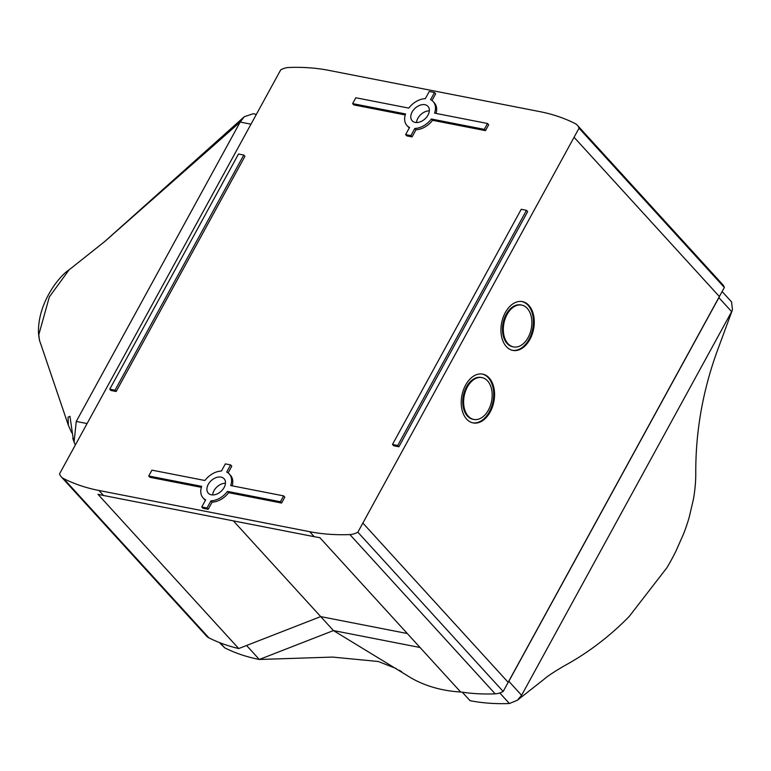 <?xml version="1.0" encoding="UTF-8"?>
<svg xmlns="http://www.w3.org/2000/svg" width="771" height="771" viewBox="0 0 771 771"><rect width="100%" height="100%" fill="white"/><g stroke="black" fill="none" stroke-linecap="round" stroke-linejoin="round"><path stroke-width="1.16" d="M256.309 114.359L253.158 113.742L244.34 116.681L104.74 241.516L69.101 269.84L49.344 296.931L38.781 334.749L39.475 340.358L41.971 347.49M71.703 432.753L68.397 425.39L68.05 417.198L69.959 416.34L73.38 439.778M244.34 116.681L240.166 122.059L76.262 421.448L74.074 442.14L75.317 444.963M38.781 334.749L38.55 334.026C37.018 304.121 58.663 276.423 69.101 269.84M39.475 340.358L38.55 334.026M521.688 305.094L520.849 304.93A21.309 13.945 101.1 0 0 504.34 318.548A21.309 13.945 101.1 0 0 507.106 343.48A21.309 13.945 101.1 0 0 512.676 346.748L513.515 346.921A21.309 13.945 -78.9 0 1 507.944 343.644A21.309 13.945 -78.9 0 1 505.178 318.712A21.309 13.945 -78.9 0 1 521.688 305.094A21.309 13.945 -78.9 0 1 527.258 308.371A21.309 13.945 -78.9 0 1 530.024 333.303A21.309 13.945 -78.9 0 1 513.515 346.921M506.335 346.584A24.855 16.278 -78.9 0 1 503.106 317.498A24.855 16.278 -78.9 0 1 522.372 301.615A24.855 16.278 -78.9 0 1 528.867 305.432A24.855 16.278 -78.9 0 1 532.096 334.518A24.855 16.278 -78.9 0 1 512.831 350.4A24.855 16.278 -78.9 0 1 506.335 346.584M512.416 350.313A24.855 16.278 101.1 0 0 531.364 334.045A24.855 16.278 101.1 0 0 528.029 305.268A24.855 16.278 101.1 0 0 521.948 301.538M481.991 377.617L481.143 377.453A21.309 13.945 101.1 0 0 464.634 391.07A21.309 13.945 101.1 0 0 467.399 416.003A21.309 13.945 101.1 0 0 472.97 419.27L473.808 419.434A21.309 13.945 -78.9 0 1 468.238 416.167A21.309 13.945 -78.9 0 1 465.472 391.234A21.309 13.945 -78.9 0 1 481.991 377.617A21.309 13.945 -78.9 0 1 487.561 380.884A21.309 13.945 -78.9 0 1 490.327 405.816A21.309 13.945 -78.9 0 1 473.808 419.434M466.628 419.106A24.855 16.278 -78.9 0 1 463.4 390.02A24.855 16.278 -78.9 0 1 482.665 374.128A24.855 16.278 -78.9 0 1 489.171 377.944A24.855 16.278 -78.9 0 1 492.399 407.04A24.855 16.278 -78.9 0 1 473.134 422.922A24.855 16.278 -78.9 0 1 466.628 419.106M472.71 422.826A24.855 16.278 101.1 0 0 491.667 406.568A24.855 16.278 101.1 0 0 488.322 377.78A24.855 16.278 101.1 0 0 482.251 374.06M225.46 483.244A10.698 7.267 -42.4 0 0 213.991 490.684A10.698 7.267 -42.4 0 0 212.651 494.934M224.12 487.503A10.698 7.267 137.6 0 1 208.286 493.151A10.698 7.267 137.6 0 1 208.247 484.4A10.698 7.267 137.6 0 1 224.082 478.743A10.698 7.267 137.6 0 1 224.12 487.503M416.523 122.541A10.698 7.267 137.6 0 1 417.863 118.291A10.698 7.267 137.6 0 1 429.341 110.86M427.992 115.11A10.698 7.267 137.6 0 1 412.167 120.768A10.698 7.267 137.6 0 1 412.128 112.007A10.698 7.267 137.6 0 1 427.963 106.35A10.698 7.267 137.6 0 1 427.992 115.11M526.487 210.319L527.653 211.601L398.896 446.775L393.644 445.744L392.478 444.462L521.235 209.288L526.487 210.319L397.73 445.493L392.478 444.462M201.366 487.349L149.911 477.288L148.736 476.006L151.945 470.146L204.893 480.497A17.743 12.066 137.6 0 1 221.441 471.042L225.354 463.882L230.606 464.913L231.782 466.195L228.1 472.912M230.606 464.913L226.693 472.064A17.743 12.066 137.6 0 1 229.295 473.992L230.462 475.273A17.743 12.066 137.6 0 1 232.177 485.826M229.295 473.992A17.743 12.066 137.6 0 1 230.683 485.537L283.632 495.888L284.798 497.17L281.588 503.039L228.65 492.679A17.743 12.066 137.6 0 1 212.102 502.143L208.18 509.294L202.927 508.262L201.761 506.981L205.674 499.83A17.743 12.066 137.6 0 1 203.072 497.902A17.743 12.066 137.6 0 1 201.684 486.356L148.736 476.006M205.443 500.263A17.743 12.066 137.6 0 1 204.248 499.184L203.072 497.902M63.627 478.608A16.972 11.536 137.6 0 1 61.256 476.825A16.972 11.536 137.6 0 1 59.54 473.866L280.721 69.872A16.972 11.536 137.6 0 1 288.701 67.491A241.853 164.445 137.6 0 1 328.928 70.392L539.652 111.593A241.853 164.445 137.6 0 1 574.964 123.466A16.972 11.536 137.6 0 1 577.325 125.239A16.972 11.536 137.6 0 1 579.04 128.198L357.86 532.192A16.972 11.536 137.6 0 1 349.889 534.573A241.853 164.445 137.6 0 1 309.663 531.682L98.939 490.481A241.853 164.445 137.6 0 1 63.627 478.608L208.922 637.868A16.972 11.536 137.6 0 1 206.561 636.094L61.256 476.825M434.487 92.52L430.575 99.671A17.743 12.066 137.6 0 1 433.167 101.599A17.743 12.066 137.6 0 1 434.565 113.144L487.513 123.495L484.304 129.364L431.355 119.013A17.743 12.066 137.6 0 1 414.808 128.468L410.895 135.619L405.633 134.597L409.555 127.437A17.743 12.066 137.6 0 1 406.953 125.519A17.743 12.066 137.6 0 1 405.556 113.963L352.617 103.613L355.826 97.753L408.775 108.104A17.743 12.066 137.6 0 1 425.322 98.649L429.235 91.489L434.487 92.52L435.654 93.802L431.982 100.519M433.167 101.599L434.343 102.88A17.743 12.066 137.6 0 1 436.049 113.433M487.513 123.495L488.679 124.777L485.47 130.646L432.521 120.295A17.743 12.066 137.6 0 1 415.974 129.75L412.061 136.901L406.809 135.879L405.633 134.597M409.314 127.87A17.743 12.066 137.6 0 1 408.129 126.801L406.953 125.519M405.247 114.956L353.783 104.895L352.617 103.613M243.771 155.038L244.937 156.32L116.18 391.495L110.928 390.473L109.761 389.191L238.518 154.007L243.771 155.038L115.014 390.213L109.761 389.191M577.325 125.239L722.629 284.509A16.972 11.536 137.6 0 1 724.345 287.467L579.04 128.198M724.345 287.467L503.164 691.462L357.86 532.192M503.164 691.462A16.972 11.536 137.6 0 1 495.184 693.842A241.853 164.445 137.6 0 1 460.595 691.934L319.859 537.676A241.853 164.445 -42.4 0 1 314.221 536.683L309.663 531.682M208.922 637.868A241.853 164.445 137.6 0 0 238.711 648.556L97.975 494.298A241.853 164.445 -42.4 0 0 103.507 495.483L314.221 536.683M238.711 648.556L320.707 616.598L407.3 633.531L320.707 616.598L246.566 645.491L259.316 659.475A236.716 160.956 137.6 0 1 224.756 647.852L219.398 642.542M233.382 520.878L333.457 630.572L259.316 659.475L332.696 657.085L378.262 661.489L396.198 668.524M283.632 495.888L280.422 501.757L227.474 491.397A17.743 12.066 137.6 0 1 210.926 500.861L207.014 508.012L201.761 506.981M281.588 503.039L280.422 501.757M228.65 492.679L227.474 491.397M212.102 502.143L210.926 500.861M208.18 509.294L207.014 508.012M485.47 130.646L484.304 129.364M432.521 120.295L431.355 119.013M415.974 129.75L414.808 128.468M412.061 136.901L410.895 135.619M398.896 446.775L397.73 445.493M116.18 391.495L115.014 390.213M574.106 137.325L719.41 296.584A11.835 8.047 137.6 0 1 718.88 297.664L508.841 681.304A11.835 8.047 137.6 0 1 508.205 682.354L362.9 523.095M722.128 291.563L731.592 301.943L732.45 309.846L731.631 311.638L521.591 695.288L517.322 700.29L509.409 703.509A236.716 160.956 137.6 0 1 470.04 700.675L462.311 692.204M420.05 647.505L333.457 630.572L406.5 675.126A190.562 129.567 -42.4 0 0 461.434 692.069M563.852 666.077A190.562 129.567 -42.4 0 0 564.035 665.98A190.562 129.567 -42.4 0 0 629.271 616.376L666.876 567.764A190.562 129.567 -42.4 0 0 675.695 551.66L683.511 534.033A190.562 129.567 -42.4 0 0 689.207 517.293L693.437 499.165A190.562 129.567 -42.4 0 0 695.77 472.131A190.562 129.567 -42.4 0 0 695.76 471.9M399.118 670.192L401.604 671.695M250.941 124.17L240.166 122.059L104.74 241.516M76.262 421.448L87.036 423.549M495.184 693.842L349.889 534.573M103.507 495.483L98.939 490.481M224.756 647.852L220.198 642.86M731.631 311.638L718.88 297.664M521.591 695.288L508.841 681.304M509.409 703.509L499.781 692.956M41.085 344.936L68.397 425.39M74.074 442.14L72.744 438.227M41.971 347.509L39.388 340.088M695.77 472.131C695.693 429.813 703.268 388.314 718.485 347.644L732.45 309.846M517.322 700.29L544.018 679.299C547.034 676.495 553.713 672.061 564.025 665.98"/></g></svg>
